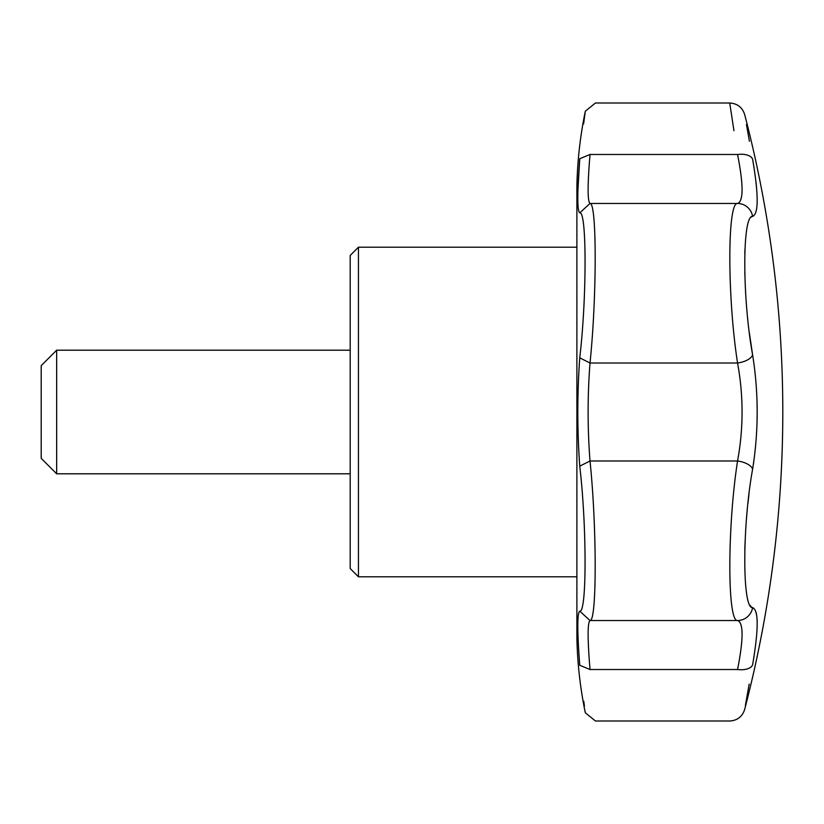 <?xml version="1.0" encoding="UTF-8"?>
<svg xmlns="http://www.w3.org/2000/svg" width="824" height="824" viewBox="0 0 824 824"><rect width="100%" height="100%" fill="white"/><g stroke="black" fill="none" stroke-linecap="round" stroke-linejoin="round"><path stroke-width="1.24" d="M350.2 412L350.2 568.56L358.44 576.8L358.44 247.2L350.2 255.44L350.2 412M350.2 350.2L56.65 350.2L56.65 473.8L350.2 473.8M56.65 350.2L41.2 365.65L41.2 458.35L56.65 473.8M753.435 216.053L752.621 216.352A15.45 15.275 -100.5 0 0 737.562 203.466C743.557 201.365 743.557 185.029 737.562 154.479C727.262 86.788 727.262 86.788 737.562 154.479A15.45 8.003 170 0 1 752.621 159.269C742.177 100.497 742.177 100.497 752.621 159.269C758.688 194.917 758.688 213.952 752.621 216.352C742.177 214.889 742.187 297.66 752.621 354.917C758.688 393.007 758.688 431.065 752.621 469.083C742.177 526.443 742.187 609.121 752.621 607.649C758.688 610.09 758.688 629.114 752.621 664.731C742.177 723.503 742.177 723.503 752.621 664.731L754.073 656.038M782.8 412A1179.35 1179.35 0 0 1 744.669 709.443C770.038 611.923 782.749 512.775 782.8 412A1179.35 1179.35 0 0 0 744.669 114.557C742.3 107.326 737.315 103.474 729.724 103L733.947 130.666M745.401 705.344L749.181 684.105M757.143 620.76L756.999 618.227M756.597 614.704L756.051 612.211M752.621 664.731A15.45 8.003 -170 0 1 737.562 669.521C743.557 638.919 743.557 622.594 737.562 620.534A15.45 15.275 100.5 0 0 752.621 607.649L751.375 607.031M751.334 607L750.005 605.31M746.369 591.611L746.276 590.942M745.905 587.903L745.833 587.234M744.814 549.649L745.092 541.595M746.039 524.692L746.122 523.498M746.637 517.029L746.822 514.763M747.183 510.859L747.286 509.809M747.914 503.505L749.016 493.844M752.662 468.815L753.795 461.636M757.143 417.995L757.184 413.442M757.194 410.908L757.101 403.76M752.621 469.083A15.45 7.261 -170.3 0 0 737.562 460.987C743.557 428.284 743.557 395.623 737.562 363.013A15.45 7.261 170.3 0 0 752.621 354.917L749.315 332.587M747.852 319.928L747.79 319.29M746.328 303.17L746.235 301.955M745.669 293.715L745.607 292.716M745.586 292.386L745.504 290.934M744.814 274.238L744.793 273.084M744.803 253.576L744.958 249.178M751.179 217.145L751.941 216.588M756.473 186.729L756.01 182.238M754.073 167.942L752.817 160.361M749.438 141.306L746.451 124.527M583.763 701.245L584.412 706.189M585.102 711.246L585.308 712.76L595.422 721L729.724 721C737.315 720.526 742.3 716.674 744.669 709.443M579.756 611.13L590.015 620.534C587.491 622.594 587.491 638.919 590.015 669.521C596.895 737.233 596.895 737.233 590.015 669.521L579.756 665.277C586.832 727.695 586.832 727.695 579.756 665.277C577.171 631.019 577.171 612.963 579.756 611.13C586.832 613.437 586.842 526.299 579.756 466.147C577.171 430.056 577.171 393.954 579.756 357.853C586.832 297.752 586.842 210.604 579.756 212.87C577.171 211.037 577.171 192.991 579.756 158.723C586.832 96.305 586.832 96.305 579.756 158.723L577.995 189.015M576.893 638.054L576.893 185.73C577.439 160.639 580.24 135.816 585.308 111.24L583.608 123.919M737.562 669.521C727.262 737.212 727.262 737.212 737.562 669.521C727.262 737.212 727.262 737.212 737.562 669.521L590.015 669.521M737.562 620.534C727.252 622.099 727.262 527.051 737.562 460.987L590.015 460.987C596.895 527.226 596.895 621.945 590.015 620.534L737.562 620.534M579.756 357.853L590.015 363.013L737.562 363.013C727.252 296.846 727.262 201.89 737.562 203.466L590.015 203.466C596.895 202.004 596.895 296.692 590.015 363.013C587.491 395.664 587.491 428.326 590.015 460.987L579.756 466.147M579.756 158.723L590.015 154.479C596.895 86.767 596.895 86.767 590.015 154.479C587.491 185.081 587.491 201.406 590.015 203.466L579.756 212.87M737.562 154.479L590.015 154.479M576.893 247.2L358.44 247.2M576.893 576.8L358.44 576.8M576.893 638.157L576.893 185.73M576.893 638.27C577.439 663.361 580.24 688.184 585.308 712.76M585.308 111.24L595.422 103L729.724 103"/></g></svg>
